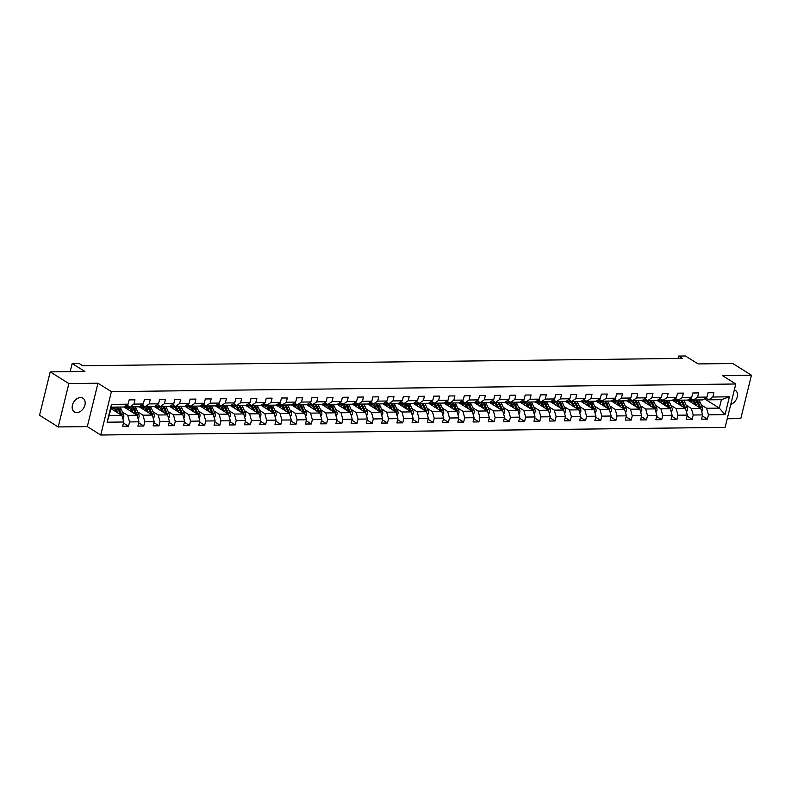 <?xml version="1.0" encoding="UTF-8"?>
<svg xmlns="http://www.w3.org/2000/svg" width="791" height="791" viewBox="0 0 791 791"><rect width="100%" height="100%" fill="white"/><g stroke="black" fill="none" stroke-linecap="round" stroke-linejoin="round"><path stroke-width="1.19" d="M80.514 397.576A8.078 5.784 122.1 0 0 72.96 403.548A8.078 5.784 122.1 0 0 74.384 411.923A8.078 5.784 122.1 0 0 76.826 412.586A8.078 5.784 122.1 0 0 84.38 406.614A8.078 5.784 122.1 0 0 82.966 398.239A8.078 5.784 122.1 0 0 80.514 397.576M727.245 418.755L740.791 418.587L751.45 375.211L732.792 363.504L698.127 363.929L685.431 355.98L678.599 356.059L678.016 358.452M100.744 435.02L725.129 427.367L735.788 383.991L111.402 391.644L100.744 435.02L87.307 426.596L97.965 383.22L68.866 383.576L58.208 426.952L87.307 426.596M58.208 426.952L39.55 415.255L50.209 371.879L84.874 371.454L72.179 363.494L70.181 371.632M68.866 383.576L50.209 371.879M704.445 398.793L719.306 408.116L721.382 399.673L708.687 399.831L712.82 397.013L713.878 392.731L708.014 392.801L706.966 397.082L697.593 397.201L698.641 392.919L692.778 392.989L691.73 397.27L682.356 397.379L683.404 393.107L677.551 393.176L676.493 397.458L667.12 397.566L668.177 393.295L662.314 393.364L661.266 397.646L651.893 397.754L652.941 393.473L647.078 393.552L646.029 397.824L636.656 397.942L637.704 393.661L631.851 393.74L630.793 398.011L621.419 398.13L622.468 393.849L616.614 393.918L615.566 398.199L606.183 398.318L607.241 394.037L601.378 394.106L600.329 398.387L590.956 398.506L592.004 394.225L586.141 394.294L585.093 398.575L575.719 398.694L576.768 394.412L570.914 394.482L569.856 398.763L560.483 398.882L561.541 394.6L555.678 394.669L554.629 398.951L545.256 399.06L546.304 394.788L540.441 394.857L539.393 399.139L530.019 399.247L531.068 394.976L525.214 395.045L524.156 399.326L514.783 399.435L515.841 395.164L509.977 395.233L508.929 399.514L499.556 399.623L500.604 395.342L494.741 395.421L493.693 399.692L484.319 399.811L485.367 395.53L479.514 395.609L478.456 399.88L469.083 399.999L470.131 395.718L464.277 395.787L463.229 400.068L453.846 400.187L454.904 395.905L449.041 395.975L447.993 400.256L438.619 400.375L439.667 396.093L433.804 396.162L432.756 400.444L423.383 400.562L424.431 396.281L418.577 396.35L417.519 400.632L408.146 400.75L409.204 396.469L403.341 396.538L402.293 400.819L392.919 400.928L393.967 396.657L388.104 396.726L387.056 401.007L377.683 401.116L378.731 396.845L372.877 396.914L371.819 401.195L362.446 401.304L363.504 397.023L357.641 397.102L356.593 401.383L347.219 401.492L348.267 397.211L342.404 397.29L341.356 401.561L331.983 401.68L333.031 397.398L327.177 397.478L326.119 401.749L316.746 401.868L317.794 397.586L311.941 397.655L310.893 401.937L301.509 402.055L302.567 397.774L296.704 397.843L295.656 402.125L286.283 402.243L287.331 397.962L281.467 398.031L280.419 402.312L271.046 402.431L272.094 398.15L266.241 398.219L265.183 402.5L255.809 402.619L256.867 398.338L251.004 398.407L249.956 402.688L240.583 402.797L241.631 398.526L235.767 398.595L234.719 402.876L225.346 402.985L226.394 398.713L220.541 398.783L219.483 403.064L210.109 403.173L211.167 398.891L205.304 398.971L204.256 403.252L194.883 403.361L195.931 399.079L190.067 399.158L189.019 403.43L179.646 403.548L180.694 399.267L174.841 399.346L173.783 403.618L164.409 403.736L165.457 399.455L159.604 399.524L158.556 403.805L149.173 403.924L150.231 399.643L144.367 399.712L143.319 403.993L133.946 404.112L134.994 399.831L129.131 399.9L128.083 404.181L111.482 404.389L107.111 422.206L109.178 415.591L121.873 415.443L110.908 408.561M712.82 397.013L729.421 396.805L725.05 414.622L708.449 414.83L707.391 419.111L702.329 415.937M107.111 422.206L123.712 421.999L122.654 426.28L128.518 426.211L129.566 421.929L138.939 421.811L137.891 426.092L143.744 426.023L144.802 421.741L154.176 421.633L153.128 425.904L158.981 425.835L160.029 421.554L169.412 421.445L168.354 425.716L174.218 425.647L175.266 421.366L184.639 421.257L183.591 425.528L189.454 425.459L190.502 421.178L199.876 421.069L198.828 425.35L204.681 425.271L205.739 421L215.112 420.881L214.054 425.163L219.918 425.083L220.966 420.812L230.339 420.693L229.291 424.975L235.154 424.905L236.202 420.624L245.576 420.505L244.528 424.787L250.381 424.718L251.439 420.436L260.812 420.318L259.755 424.599L265.618 424.53L266.666 420.248L276.039 420.13L274.991 424.411L280.854 424.342L281.903 420.061L291.276 419.942L290.228 424.223L296.081 424.154L297.139 419.873L306.512 419.764L305.464 424.035L311.318 423.966L312.366 419.685L321.749 419.576L320.691 423.847L326.554 423.778L327.603 419.497L336.976 419.388L335.928 423.669L341.791 423.59L342.839 419.309L352.213 419.2L351.164 423.482L357.018 423.403L358.076 419.131L367.449 419.012L366.391 423.294L372.254 423.215L373.303 418.943L382.676 418.825L381.628 423.106L387.491 423.037L388.539 418.755L397.913 418.637L396.864 422.918L402.718 422.849L403.776 418.568L413.149 418.449L412.091 422.73L417.955 422.661L419.003 418.38L428.376 418.261L427.328 422.542L433.191 422.473L434.239 418.192L443.613 418.073L442.565 422.354L448.418 422.285L449.476 418.004L458.849 417.895L457.801 422.167L463.655 422.097L464.703 417.816L474.086 417.707L473.028 421.979L478.891 421.91L479.939 417.628L489.313 417.519L488.265 421.801L494.128 421.722L495.176 417.44L504.549 417.332L503.501 421.613L509.355 421.534L510.413 417.262L519.786 417.144L518.728 421.425L524.591 421.346L525.639 417.075L535.013 416.956L533.965 421.237L539.828 421.168L540.876 416.887L550.249 416.768L549.201 421.049L555.055 420.98L556.113 416.699L565.486 416.58L564.428 420.861L570.291 420.792L571.339 416.511L580.713 416.392L579.665 420.674L585.528 420.604L586.576 416.323L595.949 416.204L594.901 420.486L600.755 420.416L601.813 416.135L611.186 416.026L610.138 420.298L615.991 420.229L617.039 415.947L626.423 415.839L625.365 420.11L631.228 420.041L632.276 415.759L641.649 415.651L640.601 419.932L646.465 419.853L647.513 415.582L656.886 415.463L655.838 419.744L661.691 419.665L662.749 415.394L672.123 415.275L671.065 419.556L676.928 419.477L677.976 415.206L687.349 415.087L686.301 419.368L692.165 419.299L693.213 415.018L702.586 414.899L701.538 419.181L707.391 419.111M72.179 363.494L79.021 363.415L82.748 365.758L682.326 358.402L678.599 356.059M706.966 397.082L702.823 399.9L693.45 400.009L690.454 398.14M675.227 398.318L678.213 400.197L687.597 400.088L700.757 408.344L691.374 408.453L686.113 405.15M693.45 400.009L697.593 397.201M702.586 414.899L700.757 408.344M693.213 415.018L691.374 408.453M659.991 398.506L662.987 400.384L672.36 400.276L685.52 408.522L676.147 408.64L670.877 405.338M687.597 400.088L691.73 397.27M678.213 400.197L682.356 397.379M687.349 415.087L685.52 408.522M677.976 415.206L676.147 408.64M644.754 398.694L647.75 400.572L657.123 400.464L670.284 408.71L660.91 408.828L655.64 405.526M672.36 400.276L676.493 397.458M662.987 400.384L667.12 397.566M672.123 415.275L670.284 408.71M662.749 415.394L660.91 408.828M629.517 398.882L632.513 400.76L641.897 400.642L655.057 408.898L645.674 409.016L640.413 405.714M657.123 400.464L661.266 397.646M647.75 400.572L651.893 397.754M656.886 415.463L655.057 408.898M647.513 415.582L645.674 409.016M614.291 399.069L617.287 400.948L626.66 400.829L639.82 409.085L630.447 409.204L625.177 405.902M641.897 400.642L646.029 397.824M632.513 400.76L636.656 397.942M641.649 415.651L639.82 409.085M632.276 415.759L630.447 409.204M599.054 399.257L602.05 401.136L611.423 401.017L624.583 409.273L615.21 409.392L609.94 406.09M626.66 400.829L630.793 398.011M617.287 400.948L621.419 398.13M626.423 415.839L624.583 409.273M617.039 415.947L615.21 409.392M583.817 399.445L586.813 401.324L596.187 401.205L609.347 409.461L599.973 409.58L594.713 406.277M611.423 401.017L615.566 398.199M602.05 401.136L606.183 398.318M611.186 416.026L609.347 409.461M601.813 416.135L599.973 409.58M568.591 399.633L571.586 401.512L580.96 401.393L594.12 409.649L584.747 409.758L579.477 406.455M596.187 401.205L600.329 398.387M586.813 401.324L590.956 398.506M595.949 416.204L594.12 409.649M586.576 416.323L584.747 409.758M553.354 399.821L556.35 401.699L565.723 401.581L578.883 409.837L569.51 409.946L564.24 406.643M580.96 401.393L585.093 398.575M571.586 401.512L575.719 398.694M580.713 416.392L578.883 409.837M571.339 416.511L569.51 409.946M538.117 400.009L541.113 401.877L550.487 401.769L563.647 410.025L554.273 410.134L549.003 406.831M565.723 401.581L569.856 398.763M556.35 401.699L560.483 398.882M565.486 416.58L563.647 410.025M556.113 416.699L554.273 410.134M522.891 400.187L525.877 402.065L535.26 401.957L548.42 410.213L539.047 410.321L533.777 407.019M550.487 401.769L554.629 398.951M541.113 401.877L545.256 399.06M550.249 416.768L548.42 410.213M540.876 416.887L539.047 410.321M507.654 400.375L510.65 402.253L520.023 402.144L533.183 410.391L523.81 410.509L518.54 407.207M535.26 401.957L539.393 399.139M525.877 402.065L530.019 399.247M535.013 416.956L533.183 410.391M525.639 417.075L523.81 410.509M492.417 400.562L495.413 402.441L504.787 402.332L517.947 410.578L508.573 410.697L503.303 407.395M520.023 402.144L524.156 399.326M510.65 402.253L514.783 399.435M519.786 417.144L517.947 410.578M510.413 417.262L508.573 410.697M489.55 402.51L502.72 410.766L493.337 410.885L488.077 407.583M504.787 402.332L508.929 399.514M495.413 402.441L499.556 399.623M504.549 417.332L502.72 410.766M495.176 417.44L493.337 410.885M493.693 399.692L489.56 402.51L480.177 402.629L477.181 400.75M461.954 400.938L464.95 402.817L474.323 402.698L487.483 410.954L478.11 411.073L472.84 407.77M480.177 402.629L484.319 399.811M489.313 417.519L487.483 410.954M479.939 417.628L478.11 411.073M446.717 401.126L449.713 403.005L459.087 402.886L472.247 411.142L462.873 411.261L457.603 407.958M474.323 402.698L478.456 399.88M464.95 402.817L469.083 399.999M474.086 417.707L472.247 411.142M464.703 417.816L462.873 411.261M431.481 401.314L434.477 403.192L443.85 403.074L457.01 411.33L447.637 411.449L442.377 408.146M459.087 402.886L463.229 400.068M449.713 403.005L453.846 400.187M458.849 417.895L457.01 411.33M449.476 418.004L447.637 411.449M416.254 401.502L419.25 403.38L428.623 403.262L441.783 411.518L432.41 411.627L427.14 408.324M443.85 403.074L447.993 400.256M434.477 403.192L438.619 400.375M443.613 418.073L441.783 411.518M434.239 418.192L432.41 411.627M401.017 401.69L404.013 403.568L413.386 403.45L426.547 411.706L417.173 411.814L411.903 408.512M428.623 403.262L432.756 400.444M419.25 403.38L423.383 400.562M428.376 418.261L426.547 411.706M419.003 418.38L417.173 411.814M385.781 401.868L388.776 403.746L398.15 403.637L411.31 411.893L401.937 412.002L396.667 408.7M413.386 403.45L417.519 400.632M404.013 403.568L408.146 400.75M413.149 418.449L411.31 411.893M403.776 418.568L401.937 412.002M382.913 403.825L396.083 412.081L386.71 412.19L381.44 408.888M398.15 403.637L402.293 400.819M388.776 403.746L392.919 400.928M397.913 418.637L396.083 412.081M388.539 418.755L386.71 412.19M387.056 401.007L382.923 403.825L373.55 403.934L370.554 402.055M355.317 402.243L358.313 404.122L367.686 404.013L380.847 412.259L371.473 412.378L366.203 409.076M373.55 403.934L377.683 401.116M382.676 418.825L380.847 412.259M373.303 418.943L371.473 412.378M340.081 402.431L343.076 404.31L352.45 404.201L365.61 412.447L356.237 412.566L350.967 409.263M367.686 404.013L371.819 401.195M358.313 404.122L362.446 401.304M367.449 419.012L365.61 412.447M358.076 419.131L356.237 412.566M324.844 402.619L327.84 404.498L337.223 404.379L350.383 412.635L341 412.754L335.74 409.451M352.45 404.201L356.593 401.383M343.076 404.31L347.219 401.492M352.213 419.2L350.383 412.635M342.839 419.309L341 412.754M309.617 402.807L312.613 404.685L321.986 404.567L335.147 412.823L325.773 412.942L320.503 409.639M337.223 404.379L341.356 401.561M327.84 404.498L331.983 401.68M336.976 419.388L335.147 412.823M327.603 419.497L325.773 412.942M294.381 402.995L297.376 404.873L306.75 404.755L319.91 413.011L310.537 413.129L305.267 409.827M321.986 404.567L326.119 401.749M312.613 404.685L316.746 401.868M321.749 419.576L319.91 413.011M312.366 419.685L310.537 413.129M279.144 403.183L282.14 405.061L291.513 404.943L304.673 413.199L295.3 413.317L290.04 410.015M306.75 404.755L310.893 401.937M297.376 404.873L301.509 402.055M306.512 419.764L304.673 413.199M297.139 419.873L295.3 413.317M276.277 405.13L289.447 413.386L280.073 413.495L274.803 410.193M291.513 404.943L295.656 402.125M282.14 405.061L286.283 402.243M291.276 419.942L289.447 413.386M281.903 420.061L280.073 413.495M280.419 402.312L276.286 405.13L266.913 405.249L263.917 403.37M248.681 403.558L251.676 405.437L261.05 405.318L274.21 413.574L264.837 413.683L259.567 410.381M266.913 405.249L271.046 402.431M276.039 420.13L274.21 413.574M266.666 420.248L264.837 413.683M233.444 403.736L236.44 405.615L245.813 405.506L258.973 413.762L249.6 413.871L244.33 410.569M261.05 405.318L265.183 402.5M251.676 405.437L255.809 402.619M260.812 420.318L258.973 413.762M251.439 420.436L249.6 413.871M218.217 403.924L221.213 405.803L230.586 405.694L243.747 413.95L234.373 414.059L229.103 410.756M245.813 405.506L249.956 402.688M236.44 405.615L240.583 402.797M245.576 420.505L243.747 413.95M236.202 420.624L234.373 414.059M202.98 404.112L205.976 405.991L215.35 405.882L228.51 414.128L219.137 414.247L213.867 410.944M230.586 405.694L234.719 402.876M221.213 405.803L225.346 402.985M230.339 420.693L228.51 414.128M220.966 420.812L219.137 414.247M187.744 404.3L190.74 406.179L200.113 406.06L213.273 414.316L203.9 414.435L198.63 411.132M215.35 405.882L219.483 403.064M205.976 405.991L210.109 403.173M215.112 420.881L213.273 414.316M205.739 421L203.9 414.435M172.507 404.488L175.503 406.366L184.886 406.248L198.047 414.504L188.663 414.622L183.403 411.32M200.113 406.06L204.256 403.252M190.74 406.179L194.883 403.361M199.876 421.069L198.047 414.504M190.502 421.178L188.663 414.622M169.64 406.436L182.81 414.692L173.437 414.81L168.167 411.508M184.886 406.248L189.019 403.43M175.503 406.366L179.646 403.548M184.639 421.257L182.81 414.692M175.266 421.366L173.437 414.81M173.783 403.618L169.65 406.436L160.276 406.554L157.28 404.676M142.044 404.863L145.04 406.742L154.413 406.623L167.573 414.88L158.2 414.998L152.93 411.696M160.276 406.554L164.409 403.736M169.412 421.445L167.573 414.88M160.029 421.554L158.2 414.998M126.807 405.051L129.803 406.93L139.176 406.811L152.337 415.067L142.963 415.186L137.703 411.884M154.413 406.623L158.556 403.805M145.04 406.742L149.173 403.924M154.176 421.633L152.337 415.067M144.802 421.741L142.963 415.186M111.482 404.389L111.254 407.157L123.95 406.999L137.11 415.255L127.737 415.364L122.467 412.062M139.176 406.811L143.319 403.993M129.803 406.93L133.946 404.112M138.939 421.811L137.11 415.255M129.566 421.929L127.737 415.364M123.95 406.999L128.083 404.181M123.712 421.999L121.873 415.443M97.965 383.22L111.402 391.644M751.45 375.211L722.351 375.567L735.788 383.991M111.254 407.157L109.178 415.591M708.687 399.831L705.691 397.952M701.34 404.962L706.61 408.265L719.306 408.116L725.05 414.622M721.382 399.673L729.421 396.805M708.449 414.83L706.61 408.265M128.518 426.211L123.455 423.037M143.744 426.023L138.692 422.849M158.981 425.835L153.919 422.661M174.218 425.647L169.155 422.473M189.454 425.459L184.392 422.285M204.681 425.271L199.619 422.097M219.918 425.083L214.855 421.91M235.154 424.905L230.092 421.732M250.381 424.718L245.319 421.544M265.618 424.53L260.555 421.356M280.854 424.342L275.792 421.168M296.081 424.154L291.029 420.98M311.318 423.966L306.255 420.792M326.554 423.778L321.492 420.604M341.791 423.59L336.729 420.416M357.018 423.403L351.955 420.229M372.254 423.215L367.192 420.041M387.491 423.037L382.429 419.863M402.718 422.849L397.655 419.675M417.955 422.661L412.892 419.487M433.191 422.473L428.129 419.299M448.418 422.285L443.365 419.111M463.655 422.097L458.592 418.923M478.891 421.91L473.829 418.736M494.128 421.722L489.065 418.548M509.355 421.534L504.292 418.36M524.591 421.346L519.529 418.172M539.828 421.168L534.765 417.994M555.055 420.98L549.992 417.806M570.291 420.792L565.229 417.618M585.528 420.604L580.465 417.43M600.755 420.416L595.702 417.243M615.991 420.229L610.929 417.055M631.228 420.041L626.165 416.867M646.465 419.853L641.402 416.679M661.691 419.665L656.629 416.491M676.928 419.477L671.866 416.313M692.165 419.299L687.102 416.125M730.795 404.32A8.078 5.784 122.1 0 0 737.054 397.665A8.078 5.784 122.1 0 0 735.274 390.24A8.078 5.784 122.1 0 0 734.355 389.805M122.803 418.765L123.722 417.361A3.342 2.116 -90.7 0 0 123.455 414.266L121.181 409.204A9.66 6.12 -90.7 0 0 119.846 407.049M113.677 407.741A8.019 5.082 -90.7 0 0 112.342 409.461M117.978 412.991L116.297 409.263A9.66 6.12 -90.7 0 0 114.962 407.108M116.208 411.884L115.446 410.213A8.019 5.082 -90.7 0 0 112.747 407.138M121.982 415.819A3.342 2.116 -90.7 0 0 121.596 414.286L119.322 409.234A9.66 6.12 -90.7 0 0 117.988 407.068M111.027 408.64A8.019 5.082 89.3 0 1 112.737 407.138M116.821 407.088A9.66 6.12 89.3 0 1 118.146 409.244L120.43 414.296A3.342 2.116 89.3 0 1 120.548 414.613M91.766 365.64L94.208 365.61M107.003 365.462L109.445 365.422M138.039 418.577L138.959 417.173A3.342 2.116 -90.7 0 0 138.692 414.079L136.408 409.016A9.66 6.12 -90.7 0 0 135.083 406.861M128.913 407.553A8.019 5.082 -90.7 0 0 127.578 409.273M133.204 412.813L131.533 409.085A9.66 6.12 -90.7 0 0 130.199 406.92M131.444 411.696L130.683 410.025A8.019 5.082 -90.7 0 0 126.451 406.604A8.019 5.082 -90.7 0 0 124.424 407.296M137.209 415.631A3.342 2.116 -90.7 0 0 136.833 414.098L134.559 409.046A9.66 6.12 -90.7 0 0 133.224 406.881M126.263 408.453A8.019 5.082 89.3 0 1 127.974 406.95M132.048 406.9A9.66 6.12 89.3 0 1 133.382 409.056L135.666 414.108A3.342 2.116 89.3 0 1 135.785 414.425M127.381 406.722A8.019 5.082 -90.7 0 0 125.492 407.978M153.266 418.39L154.196 416.986A3.342 2.116 -90.7 0 0 153.919 413.891L151.645 408.838A9.66 6.12 -90.7 0 0 150.31 406.673M144.14 407.365A8.019 5.082 -90.7 0 0 142.805 409.085M148.441 412.625L146.76 408.898A9.66 6.12 -90.7 0 0 145.435 406.732M146.671 411.508L145.92 409.837A8.019 5.082 -90.7 0 0 141.688 406.416A8.019 5.082 -90.7 0 0 139.661 407.118M152.445 415.443A3.342 2.116 -90.7 0 0 152.07 413.911L149.786 408.858A9.66 6.12 -90.7 0 0 148.461 406.703M141.49 408.265A8.019 5.082 89.3 0 1 143.211 406.762M147.284 406.712A9.66 6.12 89.3 0 1 148.619 408.868L150.893 413.93A3.342 2.116 89.3 0 1 151.022 414.237M142.617 406.534A8.019 5.082 -90.7 0 0 140.729 407.79M122.239 365.274L124.681 365.244M137.466 365.086L139.908 365.056M152.703 364.898L155.145 364.869M168.503 418.202L169.422 416.798A3.342 2.116 -90.7 0 0 169.155 413.703L166.881 408.65A9.66 6.12 -90.7 0 0 165.546 406.485M159.377 407.187A8.019 5.082 -90.7 0 0 158.042 408.907M163.678 412.437L161.997 408.71A9.66 6.12 -90.7 0 0 160.662 406.544M161.908 411.33L161.146 409.649A8.019 5.082 -90.7 0 0 156.925 406.228A8.019 5.082 -90.7 0 0 154.888 406.93M167.682 415.255A3.342 2.116 -90.7 0 0 167.296 413.723L165.022 408.67A9.66 6.12 -90.7 0 0 163.688 406.515M156.727 408.077A8.019 5.082 89.3 0 1 158.437 406.574M162.521 406.525A9.66 6.12 89.3 0 1 163.856 408.68L166.13 413.742A3.342 2.116 89.3 0 1 166.258 414.049M157.854 406.347A8.019 5.082 -90.7 0 0 155.965 407.602M183.739 418.014L184.659 416.61A3.342 2.116 -90.7 0 0 184.392 413.515L182.108 408.463A9.66 6.12 -90.7 0 0 180.783 406.297M174.613 406.999A8.019 5.082 -90.7 0 0 173.278 408.72M178.914 412.249L177.233 408.522A9.66 6.12 -90.7 0 0 175.899 406.366M177.144 411.142L176.383 409.461A8.019 5.082 -90.7 0 0 172.161 406.04A8.019 5.082 -90.7 0 0 170.124 406.742M182.919 415.077A3.342 2.116 -90.7 0 0 182.533 413.535L180.259 408.482A9.66 6.12 -90.7 0 0 178.924 406.327M171.963 407.889A8.019 5.082 89.3 0 1 173.674 406.386M177.757 406.337A9.66 6.12 89.3 0 1 179.082 408.502L181.366 413.555A3.342 2.116 89.3 0 1 181.485 413.861M173.091 406.159A8.019 5.082 -90.7 0 0 171.202 407.414M198.966 417.826L199.896 416.422A3.342 2.116 -90.7 0 0 199.619 413.327L197.345 408.275A9.66 6.12 -90.7 0 0 196.01 406.119M189.84 406.811A8.019 5.082 -90.7 0 0 188.515 408.532M194.141 412.062L192.46 408.334A9.66 6.12 -90.7 0 0 191.135 406.179M192.371 410.954L191.62 409.273A8.019 5.082 -90.7 0 0 187.388 405.852A8.019 5.082 -90.7 0 0 185.361 406.554M198.145 414.889A3.342 2.116 -90.7 0 0 197.77 413.347L195.486 408.294A9.66 6.12 -90.7 0 0 194.161 406.139M187.2 407.701A8.019 5.082 89.3 0 1 188.911 406.198M192.984 406.149A9.66 6.12 89.3 0 1 194.319 408.314L196.593 413.367A3.342 2.116 89.3 0 1 196.722 413.673M188.317 405.981A8.019 5.082 -90.7 0 0 186.429 407.227M214.203 417.638L215.122 416.244A3.342 2.116 -90.7 0 0 214.855 413.139L212.581 408.087A9.66 6.12 -90.7 0 0 211.246 405.931M205.077 406.623A8.019 5.082 -90.7 0 0 203.742 408.344M209.378 411.874L207.697 408.146A9.66 6.12 -90.7 0 0 206.362 405.991M207.608 410.766L206.856 409.085A8.019 5.082 -90.7 0 0 202.625 405.664A8.019 5.082 -90.7 0 0 200.588 406.366M213.382 414.702A3.342 2.116 -90.7 0 0 213.006 413.159L210.722 408.107A9.66 6.12 -90.7 0 0 209.388 405.951M202.427 407.513A8.019 5.082 89.3 0 1 204.147 406.01M208.221 405.961A9.66 6.12 89.3 0 1 209.556 408.126L211.83 413.179A3.342 2.116 89.3 0 1 211.958 413.495M203.554 405.793A8.019 5.082 -90.7 0 0 201.665 407.039M229.439 417.45L230.359 416.056A3.342 2.116 -90.7 0 0 230.092 412.951L227.818 407.899A9.66 6.12 -90.7 0 0 226.483 405.743M220.313 406.436A8.019 5.082 -90.7 0 0 218.978 408.156M224.614 411.686L222.933 407.958A9.66 6.12 -90.7 0 0 221.599 405.803M222.844 410.578L222.083 408.898A8.019 5.082 -90.7 0 0 217.861 405.476A8.019 5.082 -90.7 0 0 215.824 406.179M228.619 414.514A3.342 2.116 -90.7 0 0 228.233 412.981L225.959 407.919A9.66 6.12 -90.7 0 0 224.624 405.763M217.663 407.335A8.019 5.082 89.3 0 1 219.374 405.823M223.458 405.783A9.66 6.12 89.3 0 1 224.782 407.938L227.066 412.991A3.342 2.116 89.3 0 1 227.185 413.307M218.791 405.605A8.019 5.082 -90.7 0 0 216.902 406.851M244.676 417.262L245.596 415.868A3.342 2.116 -90.7 0 0 245.329 412.764L243.045 407.711A9.66 6.12 -90.7 0 0 241.72 405.556M235.55 406.248A8.019 5.082 -90.7 0 0 234.215 407.968M239.841 411.498L238.16 407.77A9.66 6.12 -90.7 0 0 236.835 405.615M238.071 410.391L237.32 408.71A8.019 5.082 -90.7 0 0 233.088 405.289A8.019 5.082 -90.7 0 0 231.061 405.991M243.846 414.326A3.342 2.116 -90.7 0 0 243.47 412.793L241.196 407.731A9.66 6.12 -90.7 0 0 239.861 405.575M232.9 407.147A8.019 5.082 89.3 0 1 234.611 405.635M238.684 405.595A9.66 6.12 89.3 0 1 240.019 407.751L242.293 412.803A3.342 2.116 89.3 0 1 242.422 413.12M234.017 405.417A8.019 5.082 -90.7 0 0 232.129 406.663M259.903 417.084L260.822 415.68A3.342 2.116 -90.7 0 0 260.555 412.576L258.281 407.523A9.66 6.12 -90.7 0 0 256.946 405.368M250.777 406.06A8.019 5.082 -90.7 0 0 249.442 407.78M255.078 411.31L253.397 407.583A9.66 6.12 -90.7 0 0 252.062 405.427M253.308 410.203L252.556 408.522A8.019 5.082 -90.7 0 0 248.325 405.101A8.019 5.082 -90.7 0 0 246.298 405.803M259.082 414.138A3.342 2.116 -90.7 0 0 258.706 412.605L256.422 407.553A9.66 6.12 -90.7 0 0 255.097 405.387M248.127 406.96A8.019 5.082 89.3 0 1 249.847 405.447M253.921 405.407A9.66 6.12 89.3 0 1 255.256 407.563L257.53 412.615A3.342 2.116 89.3 0 1 257.658 412.932M249.254 405.229A8.019 5.082 -90.7 0 0 247.365 406.475M275.139 416.897L276.059 415.493A3.342 2.116 -90.7 0 0 275.792 412.398L273.518 407.335A9.66 6.12 -90.7 0 0 272.183 405.18M266.013 405.872A8.019 5.082 -90.7 0 0 264.678 407.592M270.314 411.122L268.633 407.395A9.66 6.12 -90.7 0 0 267.299 405.239M268.545 410.015L267.783 408.344A8.019 5.082 -90.7 0 0 263.561 404.923A8.019 5.082 -90.7 0 0 261.524 405.615M274.319 413.95A3.342 2.116 -90.7 0 0 273.933 412.418L271.659 407.365A9.66 6.12 -90.7 0 0 270.324 405.2M263.363 406.772A8.019 5.082 89.3 0 1 265.074 405.269M269.158 405.219A9.66 6.12 89.3 0 1 270.482 407.375L272.766 412.427A3.342 2.116 89.3 0 1 272.885 412.744M264.491 405.041A8.019 5.082 -90.7 0 0 262.602 406.287M290.376 416.709L291.296 415.305A3.342 2.116 -90.7 0 0 291.029 412.21L288.745 407.147A9.66 6.12 -90.7 0 0 287.42 404.992M281.25 405.684A8.019 5.082 -90.7 0 0 279.915 407.405M285.541 410.944L283.86 407.217A9.66 6.12 -90.7 0 0 282.535 405.051M283.781 409.827L283.02 408.156A8.019 5.082 -90.7 0 0 278.788 404.735A8.019 5.082 -90.7 0 0 276.761 405.437M289.546 413.762A3.342 2.116 -90.7 0 0 289.17 412.23L286.896 407.177A9.66 6.12 -90.7 0 0 285.561 405.012M278.6 406.584A8.019 5.082 89.3 0 1 280.311 405.081M284.384 405.032A9.66 6.12 89.3 0 1 285.719 407.187L288.003 412.24A3.342 2.116 89.3 0 1 288.122 412.556M279.717 404.854A8.019 5.082 -90.7 0 0 277.829 406.109M305.603 416.521L306.532 415.117A3.342 2.116 -90.7 0 0 306.255 412.022L303.981 406.97A9.66 6.12 -90.7 0 0 302.646 404.804M296.477 405.506A8.019 5.082 -90.7 0 0 295.142 407.217M300.778 410.756L299.097 407.029A9.66 6.12 -90.7 0 0 297.772 404.863M299.008 409.649L298.256 407.968A8.019 5.082 -90.7 0 0 294.025 404.547A8.019 5.082 -90.7 0 0 291.998 405.249M304.782 413.574A3.342 2.116 -90.7 0 0 304.406 412.042L302.122 406.989A9.66 6.12 -90.7 0 0 300.798 404.834M293.827 406.396A8.019 5.082 89.3 0 1 295.547 404.893M299.621 404.844A9.66 6.12 89.3 0 1 300.956 406.999L303.23 412.062A3.342 2.116 89.3 0 1 303.358 412.368M294.954 404.666A8.019 5.082 -90.7 0 0 293.065 405.921M320.839 416.333L321.759 414.929A3.342 2.116 -90.7 0 0 321.492 411.834L319.218 406.782A9.66 6.12 -90.7 0 0 317.883 404.616M311.713 405.318A8.019 5.082 -90.7 0 0 310.379 407.039M316.014 410.569L314.334 406.841A9.66 6.12 -90.7 0 0 312.999 404.676M314.245 409.461L313.483 407.78A8.019 5.082 -90.7 0 0 309.261 404.359A8.019 5.082 -90.7 0 0 307.224 405.061M320.019 413.386A3.342 2.116 -90.7 0 0 319.633 411.854L317.359 406.801A9.66 6.12 -90.7 0 0 316.024 404.646M309.063 406.208A8.019 5.082 89.3 0 1 310.774 404.705M314.858 404.656A9.66 6.12 89.3 0 1 316.192 406.811L318.466 411.874A3.342 2.116 89.3 0 1 318.595 412.18M310.191 404.478A8.019 5.082 -90.7 0 0 308.302 405.734M336.076 416.145L336.996 414.741A3.342 2.116 -90.7 0 0 336.729 411.646L334.445 406.594A9.66 6.12 -90.7 0 0 333.12 404.428M326.95 405.13A8.019 5.082 -90.7 0 0 325.615 406.851M331.251 410.381L329.57 406.653A9.66 6.12 -90.7 0 0 328.235 404.498M329.481 409.273L328.72 407.592A8.019 5.082 -90.7 0 0 324.498 404.171A8.019 5.082 -90.7 0 0 322.461 404.873M335.255 413.209A3.342 2.116 -90.7 0 0 334.87 411.666L332.596 406.614A9.66 6.12 -90.7 0 0 331.261 404.458M324.3 406.02A8.019 5.082 89.3 0 1 326.011 404.517M330.094 404.468A9.66 6.12 89.3 0 1 331.419 406.633L333.703 411.686A3.342 2.116 89.3 0 1 333.822 411.992M325.427 404.29A8.019 5.082 -90.7 0 0 323.539 405.546M351.303 415.957L352.232 414.563A3.342 2.116 -90.7 0 0 351.955 411.458L349.681 406.406A9.66 6.12 -90.7 0 0 348.347 404.25M342.177 404.943A8.019 5.082 -90.7 0 0 340.852 406.663M346.478 410.193L344.797 406.465A9.66 6.12 -90.7 0 0 343.472 404.31M344.708 409.085L343.956 407.405A8.019 5.082 -90.7 0 0 339.725 403.983A8.019 5.082 -90.7 0 0 337.698 404.685M350.482 413.021A3.342 2.116 -90.7 0 0 350.106 411.478L347.822 406.426A9.66 6.12 -90.7 0 0 346.498 404.27M339.537 405.832A8.019 5.082 89.3 0 1 341.247 404.33M345.321 404.28A9.66 6.12 89.3 0 1 346.656 406.445L348.93 411.498A3.342 2.116 89.3 0 1 349.058 411.804M340.654 404.112A8.019 5.082 -90.7 0 0 338.766 405.358M366.54 415.769L367.459 414.375A3.342 2.116 -90.7 0 0 367.192 411.271L364.918 406.218A9.66 6.12 -90.7 0 0 363.583 404.063M357.413 404.755A8.019 5.082 -90.7 0 0 356.079 406.475M361.714 410.005L360.034 406.277A9.66 6.12 -90.7 0 0 358.699 404.122M359.945 408.898L359.193 407.217A8.019 5.082 -90.7 0 0 354.961 403.796A8.019 5.082 -90.7 0 0 352.924 404.498M365.719 412.833A3.342 2.116 -90.7 0 0 365.343 411.3L363.059 406.238A9.66 6.12 -90.7 0 0 361.724 404.082M354.764 405.654A8.019 5.082 89.3 0 1 356.484 404.142M360.558 404.092A9.66 6.12 89.3 0 1 361.892 406.258L364.167 411.31A3.342 2.116 89.3 0 1 364.295 411.627M355.891 403.924A8.019 5.082 -90.7 0 0 354.002 405.17M381.776 415.582L382.696 414.187A3.342 2.116 -90.7 0 0 382.429 411.083L380.155 406.03A9.66 6.12 -90.7 0 0 378.82 403.875M372.65 404.567A8.019 5.082 -90.7 0 0 371.315 406.287M376.951 409.817L375.27 406.09A9.66 6.12 -90.7 0 0 373.935 403.934M375.181 408.71L374.42 407.029A8.019 5.082 -90.7 0 0 370.198 403.608A8.019 5.082 -90.7 0 0 368.161 404.31M380.955 412.645A3.342 2.116 -90.7 0 0 380.57 411.112L378.296 406.05A9.66 6.12 -90.7 0 0 376.961 403.894M370 405.467A8.019 5.082 89.3 0 1 371.711 403.954M375.794 403.914A9.66 6.12 89.3 0 1 377.119 406.07L379.403 411.122A3.342 2.116 89.3 0 1 379.522 411.439M371.127 403.736A8.019 5.082 -90.7 0 0 369.239 404.982M397.013 415.394L397.932 414A3.342 2.116 -90.7 0 0 397.665 410.895L395.381 405.842A9.66 6.12 -90.7 0 0 394.056 403.687M387.887 404.379A8.019 5.082 -90.7 0 0 386.552 406.099M392.178 409.629L390.497 405.902A9.66 6.12 -90.7 0 0 389.172 403.746M390.408 408.522L389.656 406.841A8.019 5.082 -90.7 0 0 385.425 403.42A8.019 5.082 -90.7 0 0 383.398 404.122M396.182 412.457A3.342 2.116 -90.7 0 0 395.807 410.925L393.532 405.862A9.66 6.12 -90.7 0 0 392.198 403.707M385.237 405.279A8.019 5.082 89.3 0 1 386.947 403.766M391.021 403.726A9.66 6.12 89.3 0 1 392.356 405.882L394.63 410.934A3.342 2.116 89.3 0 1 394.758 411.251M386.354 403.548A8.019 5.082 -90.7 0 0 384.466 404.794M412.24 415.216L413.159 413.812A3.342 2.116 -90.7 0 0 412.892 410.717L410.618 405.654A9.66 6.12 -90.7 0 0 409.283 403.499M403.113 404.191A8.019 5.082 -90.7 0 0 401.779 405.912M407.414 409.441L405.734 405.714A9.66 6.12 -90.7 0 0 404.399 403.558M405.645 408.334L404.893 406.653A8.019 5.082 -90.7 0 0 400.661 403.232A8.019 5.082 -90.7 0 0 398.634 403.934M411.419 412.269A3.342 2.116 -90.7 0 0 411.043 410.737L408.759 405.684A9.66 6.12 -90.7 0 0 407.434 403.519M400.464 405.091A8.019 5.082 89.3 0 1 402.184 403.578M406.258 403.539A9.66 6.12 89.3 0 1 407.592 405.694L409.867 410.747A3.342 2.116 89.3 0 1 409.995 411.063M401.591 403.361A8.019 5.082 -90.7 0 0 399.702 404.606M427.476 415.028L428.396 413.624A3.342 2.116 -90.7 0 0 428.129 410.529L425.855 405.467A9.66 6.12 -90.7 0 0 424.52 403.311M418.35 404.003A8.019 5.082 -90.7 0 0 417.015 405.724M422.651 409.254L420.97 405.526A9.66 6.12 -90.7 0 0 419.635 403.37M420.881 408.146L420.12 406.475A8.019 5.082 -90.7 0 0 415.898 403.054A8.019 5.082 -90.7 0 0 413.861 403.746M426.656 412.081A3.342 2.116 -90.7 0 0 426.27 410.549L423.996 405.496A9.66 6.12 -90.7 0 0 422.661 403.331M415.7 404.903A8.019 5.082 89.3 0 1 417.411 403.4M421.494 403.351A9.66 6.12 89.3 0 1 422.819 405.506L425.103 410.559A3.342 2.116 89.3 0 1 425.222 410.875M416.827 403.173A8.019 5.082 -90.7 0 0 414.939 404.419M442.713 414.84L443.632 413.436A3.342 2.116 -90.7 0 0 443.365 410.341L441.081 405.279A9.66 6.12 -90.7 0 0 439.756 403.123M433.587 403.815A8.019 5.082 -90.7 0 0 432.252 405.536M437.878 409.076L436.197 405.348A9.66 6.12 -90.7 0 0 434.872 403.183M436.108 407.958L435.357 406.287A8.019 5.082 -90.7 0 0 431.125 402.866A8.019 5.082 -90.7 0 0 429.098 403.568M441.882 411.893A3.342 2.116 -90.7 0 0 441.507 410.361L439.232 405.308A9.66 6.12 -90.7 0 0 437.898 403.153M430.937 404.715A8.019 5.082 89.3 0 1 432.647 403.212M436.721 403.163A9.66 6.12 89.3 0 1 438.056 405.318L440.34 410.371A3.342 2.116 89.3 0 1 440.458 410.687M432.054 402.985A8.019 5.082 -90.7 0 0 430.166 404.241M167.939 364.71L170.381 364.681M183.176 364.522L185.608 364.493M198.403 364.335L200.845 364.305M213.639 364.147L216.081 364.117M228.876 363.959L231.318 363.929M244.103 363.771L246.545 363.741M259.339 363.593L261.781 363.563M274.576 363.405L277.018 363.376M289.803 363.217L292.245 363.188M305.039 363.029L307.481 363M320.276 362.842L322.718 362.812M335.513 362.654L337.945 362.624M350.739 362.466L353.181 362.436M365.976 362.278L368.418 362.248M381.213 362.09L383.655 362.06M396.439 361.902L398.882 361.873M411.676 361.724L414.118 361.695M426.913 361.536L429.355 361.507M442.139 361.349L444.582 361.319M457.376 361.161L459.818 361.131M457.94 414.652L458.869 413.248A3.342 2.116 -90.7 0 0 458.592 410.153L456.318 405.101A9.66 6.12 -90.7 0 0 454.983 402.935M448.813 403.637A8.019 5.082 -90.7 0 0 447.479 405.358M453.114 408.888L451.434 405.16A9.66 6.12 -90.7 0 0 450.099 402.995M451.345 407.78L450.593 406.099A8.019 5.082 -90.7 0 0 446.361 402.678A8.019 5.082 -90.7 0 0 444.334 403.38M457.119 411.706A3.342 2.116 -90.7 0 0 456.743 410.173L454.459 405.121A9.66 6.12 -90.7 0 0 453.134 402.965M446.164 404.527A8.019 5.082 89.3 0 1 447.884 403.024M451.958 402.975A9.66 6.12 89.3 0 1 453.292 405.13L455.567 410.193A3.342 2.116 89.3 0 1 455.695 410.499M447.291 402.797A8.019 5.082 -90.7 0 0 445.402 404.053M473.176 414.464L474.096 413.06A3.342 2.116 -90.7 0 0 473.829 409.965L471.555 404.913A9.66 6.12 -90.7 0 0 470.22 402.748M464.05 403.45A8.019 5.082 -90.7 0 0 462.715 405.17M468.351 408.7L466.67 404.972A9.66 6.12 -90.7 0 0 465.335 402.807M466.581 407.592L465.82 405.912A8.019 5.082 -90.7 0 0 461.598 402.49A8.019 5.082 -90.7 0 0 459.561 403.192M472.356 411.528A3.342 2.116 -90.7 0 0 471.97 409.985L469.696 404.933A9.66 6.12 -90.7 0 0 468.361 402.777M461.4 404.339A8.019 5.082 89.3 0 1 463.111 402.837M467.194 402.787A9.66 6.12 89.3 0 1 468.529 404.943L470.803 410.005A3.342 2.116 89.3 0 1 470.932 410.311M462.527 402.609A8.019 5.082 -90.7 0 0 460.639 403.865M488.413 414.276L489.332 412.872A3.342 2.116 -90.7 0 0 489.065 409.778L486.781 404.725A9.66 6.12 -90.7 0 0 485.456 402.57M479.287 403.262A8.019 5.082 -90.7 0 0 477.952 404.982M483.578 408.512L481.907 404.784A9.66 6.12 -90.7 0 0 480.572 402.629M481.818 407.405L481.057 405.724A8.019 5.082 -90.7 0 0 476.835 402.303A8.019 5.082 -90.7 0 0 474.798 403.005M487.592 411.34A3.342 2.116 -90.7 0 0 487.207 409.797L484.932 404.745A9.66 6.12 -90.7 0 0 483.598 402.589M476.637 404.152A8.019 5.082 89.3 0 1 478.347 402.649M482.431 402.599A9.66 6.12 89.3 0 1 483.756 404.765L486.04 409.817A3.342 2.116 89.3 0 1 486.158 410.124M477.764 402.421A8.019 5.082 -90.7 0 0 475.875 403.677M503.64 414.089L504.569 412.694A3.342 2.116 -90.7 0 0 504.292 409.59L502.018 404.537A9.66 6.12 -90.7 0 0 500.683 402.382M494.513 403.074A8.019 5.082 -90.7 0 0 493.179 404.794M498.814 408.324L497.134 404.596A9.66 6.12 -90.7 0 0 495.809 402.441M497.045 407.217L496.293 405.536A8.019 5.082 -90.7 0 0 492.061 402.115A8.019 5.082 -90.7 0 0 490.034 402.817M502.819 411.152A3.342 2.116 -90.7 0 0 502.443 409.609L500.159 404.557A9.66 6.12 -90.7 0 0 498.834 402.401M491.873 403.964A8.019 5.082 89.3 0 1 493.584 402.461M497.658 402.411A9.66 6.12 89.3 0 1 498.992 404.577L501.267 409.629A3.342 2.116 89.3 0 1 501.395 409.946M492.991 402.243A8.019 5.082 -90.7 0 0 491.102 403.489M472.613 360.973L475.055 360.943M487.849 360.785L490.282 360.755M503.076 360.597L505.518 360.567M518.313 360.409L520.755 360.38M533.549 360.221L535.991 360.192M548.776 360.034L551.218 360.004M564.013 359.856L566.455 359.826M579.249 359.668L581.692 359.638M518.876 413.901L519.796 412.507A3.342 2.116 -90.7 0 0 519.529 409.402L517.255 404.349A9.66 6.12 -90.7 0 0 515.92 402.194M509.75 402.886A8.019 5.082 -90.7 0 0 508.415 404.606M514.051 408.136L512.37 404.409A9.66 6.12 -90.7 0 0 511.035 402.253M512.281 407.029L511.52 405.348A8.019 5.082 -90.7 0 0 507.298 401.927A8.019 5.082 -90.7 0 0 505.261 402.629M518.056 410.964A3.342 2.116 -90.7 0 0 517.68 409.431L515.396 404.369A9.66 6.12 -90.7 0 0 514.061 402.214M507.1 403.786A8.019 5.082 89.3 0 1 508.821 402.273M512.894 402.224A9.66 6.12 89.3 0 1 514.229 404.389L516.503 409.441A3.342 2.116 89.3 0 1 516.632 409.758M508.227 402.055A8.019 5.082 -90.7 0 0 506.339 403.301M534.113 413.713L535.032 412.319A3.342 2.116 -90.7 0 0 534.765 409.214L532.481 404.161A9.66 6.12 -90.7 0 0 531.157 402.006M524.987 402.698A8.019 5.082 -90.7 0 0 523.652 404.419M529.288 407.948L527.607 404.221A9.66 6.12 -90.7 0 0 526.272 402.065M527.518 406.841L526.757 405.16A8.019 5.082 -90.7 0 0 522.535 401.739A8.019 5.082 -90.7 0 0 520.498 402.441M533.292 410.776A3.342 2.116 -90.7 0 0 532.907 409.244L530.632 404.181A9.66 6.12 -90.7 0 0 529.298 402.026M522.337 403.598A8.019 5.082 89.3 0 1 524.047 402.085M528.131 402.046A9.66 6.12 89.3 0 1 529.456 404.201L531.74 409.254A3.342 2.116 89.3 0 1 531.859 409.57M523.464 401.868A8.019 5.082 -90.7 0 0 521.576 403.113M549.35 413.525L550.269 412.131A3.342 2.116 -90.7 0 0 550.002 409.026L547.718 403.974A9.66 6.12 -90.7 0 0 546.393 401.818M540.223 402.51A8.019 5.082 -90.7 0 0 538.889 404.231M544.515 407.76L542.834 404.033A9.66 6.12 -90.7 0 0 541.509 401.877M542.745 406.653L541.993 404.972A8.019 5.082 -90.7 0 0 537.761 401.551A8.019 5.082 -90.7 0 0 535.734 402.253M548.519 410.588A3.342 2.116 -90.7 0 0 548.143 409.056L545.869 404.003A9.66 6.12 -90.7 0 0 544.534 401.838M537.573 403.41A8.019 5.082 89.3 0 1 539.284 401.897M543.358 401.858A9.66 6.12 89.3 0 1 544.692 404.013L546.967 409.066A3.342 2.116 89.3 0 1 547.095 409.382M538.691 401.68A8.019 5.082 -90.7 0 0 536.802 402.926M564.576 413.347L565.496 411.943A3.342 2.116 -90.7 0 0 565.229 408.848L562.955 403.786A9.66 6.12 -90.7 0 0 561.62 401.63M555.45 402.322A8.019 5.082 -90.7 0 0 554.115 404.043M559.751 407.573L558.07 403.845A9.66 6.12 -90.7 0 0 556.735 401.69M557.981 406.465L557.23 404.784A8.019 5.082 -90.7 0 0 552.998 401.363A8.019 5.082 -90.7 0 0 550.971 402.065M563.756 410.4A3.342 2.116 -90.7 0 0 563.38 408.868L561.096 403.815A9.66 6.12 -90.7 0 0 559.771 401.65M552.8 403.222A8.019 5.082 89.3 0 1 554.521 401.709M558.594 401.67A9.66 6.12 89.3 0 1 559.929 403.825L562.203 408.878A3.342 2.116 89.3 0 1 562.332 409.194M553.927 401.492A8.019 5.082 -90.7 0 0 552.039 402.738M579.813 413.159L580.732 411.755A3.342 2.116 -90.7 0 0 580.465 408.66L578.191 403.598A9.66 6.12 -90.7 0 0 576.857 401.442M570.687 402.135A8.019 5.082 -90.7 0 0 569.352 403.855M574.988 407.395L573.307 403.657A9.66 6.12 -90.7 0 0 571.972 401.502M573.218 406.277L572.457 404.606A8.019 5.082 -90.7 0 0 568.235 401.185A8.019 5.082 -90.7 0 0 566.198 401.877M578.992 410.213A3.342 2.116 -90.7 0 0 578.607 408.68L576.332 403.628A9.66 6.12 -90.7 0 0 574.998 401.462M568.037 403.034A8.019 5.082 89.3 0 1 569.747 401.531M573.831 401.482A9.66 6.12 89.3 0 1 575.156 403.637L577.44 408.69A3.342 2.116 89.3 0 1 577.559 409.006M569.164 401.304A8.019 5.082 -90.7 0 0 567.276 402.55M595.05 412.971L595.969 411.567A3.342 2.116 -90.7 0 0 595.702 408.472L593.418 403.42A9.66 6.12 -90.7 0 0 592.093 401.255M585.923 401.947A8.019 5.082 -90.7 0 0 584.589 403.667M590.215 407.207L588.534 403.479A9.66 6.12 -90.7 0 0 587.209 401.314M588.445 406.09L587.693 404.419A8.019 5.082 -90.7 0 0 583.461 400.997A8.019 5.082 -90.7 0 0 581.434 401.699M594.219 410.025A3.342 2.116 -90.7 0 0 593.843 408.492L591.569 403.44A9.66 6.12 -90.7 0 0 590.234 401.284M583.274 402.846A8.019 5.082 89.3 0 1 584.984 401.344M589.058 401.294A9.66 6.12 89.3 0 1 590.393 403.45L592.677 408.502A3.342 2.116 89.3 0 1 592.795 408.818M584.391 401.116A8.019 5.082 -90.7 0 0 582.502 402.372M610.276 412.783L611.206 411.379A3.342 2.116 -90.7 0 0 610.929 408.285L608.655 403.232A9.66 6.12 -90.7 0 0 607.32 401.067M601.15 401.769A8.019 5.082 -90.7 0 0 599.815 403.489M605.451 407.019L603.77 403.291A9.66 6.12 -90.7 0 0 602.435 401.126M603.681 405.912L602.93 404.231A8.019 5.082 -90.7 0 0 598.698 400.81A8.019 5.082 -90.7 0 0 596.671 401.512M609.456 409.837A3.342 2.116 -90.7 0 0 609.08 408.304L606.796 403.252A9.66 6.12 -90.7 0 0 605.471 401.096M598.5 402.659A8.019 5.082 89.3 0 1 600.221 401.156M604.294 401.106A9.66 6.12 89.3 0 1 605.629 403.262L607.903 408.324A3.342 2.116 89.3 0 1 608.032 408.631M599.627 400.928A8.019 5.082 -90.7 0 0 597.739 402.184M625.513 412.595L626.432 411.191A3.342 2.116 -90.7 0 0 626.165 408.097L623.891 403.044A9.66 6.12 -90.7 0 0 622.557 400.879M616.387 401.581A8.019 5.082 -90.7 0 0 615.052 403.301M620.688 406.831L619.007 403.103A9.66 6.12 -90.7 0 0 617.672 400.938M618.918 405.724L618.157 404.043A8.019 5.082 -90.7 0 0 613.935 400.622A8.019 5.082 -90.7 0 0 611.898 401.324M624.692 409.659A3.342 2.116 -90.7 0 0 624.307 408.116L622.033 403.064A9.66 6.12 -90.7 0 0 620.698 400.908M613.737 402.471A8.019 5.082 89.3 0 1 615.447 400.968M619.531 400.918A9.66 6.12 89.3 0 1 620.866 403.074L623.14 408.136A3.342 2.116 89.3 0 1 623.268 408.443M614.864 400.74A8.019 5.082 -90.7 0 0 612.976 401.996M594.476 359.48L596.918 359.45M640.75 412.408L641.669 411.004A3.342 2.116 -90.7 0 0 641.402 407.909L639.118 402.856A9.66 6.12 -90.7 0 0 637.793 400.701M631.623 401.393A8.019 5.082 -90.7 0 0 630.289 403.113M635.915 406.643L634.244 402.916A9.66 6.12 -90.7 0 0 632.909 400.76M634.155 405.536L633.393 403.855A8.019 5.082 -90.7 0 0 629.171 400.434A8.019 5.082 -90.7 0 0 627.134 401.136M639.929 409.471A3.342 2.116 -90.7 0 0 639.543 407.929L637.269 402.876A9.66 6.12 -90.7 0 0 635.934 400.721M628.974 402.283A8.019 5.082 89.3 0 1 630.684 400.78M634.768 400.73A9.66 6.12 89.3 0 1 636.093 402.896L638.377 407.948A3.342 2.116 89.3 0 1 638.495 408.255M630.101 400.553A8.019 5.082 -90.7 0 0 628.212 401.808M609.713 359.292L612.155 359.262M655.976 412.22L656.906 410.826A3.342 2.116 -90.7 0 0 656.629 407.721L654.355 402.668A9.66 6.12 -90.7 0 0 653.02 400.513M646.85 401.205A8.019 5.082 -90.7 0 0 645.515 402.926M651.151 406.455L649.47 402.728A9.66 6.12 -90.7 0 0 648.145 400.572M649.381 405.348L648.63 403.667A8.019 5.082 -90.7 0 0 644.398 400.246A8.019 5.082 -90.7 0 0 642.371 400.948M655.156 409.283A3.342 2.116 -90.7 0 0 654.78 407.741L652.496 402.688A9.66 6.12 -90.7 0 0 651.171 400.533M644.2 402.095A8.019 5.082 89.3 0 1 645.921 400.592M649.994 400.543A9.66 6.12 89.3 0 1 651.329 402.708L653.603 407.76A3.342 2.116 89.3 0 1 653.732 408.077M645.327 400.375A8.019 5.082 -90.7 0 0 643.439 401.62M624.949 359.104L627.392 359.074M671.213 412.032L672.132 410.638A3.342 2.116 -90.7 0 0 671.866 407.533L669.591 402.481A9.66 6.12 -90.7 0 0 668.257 400.325M662.087 401.017A8.019 5.082 -90.7 0 0 660.752 402.738M666.388 406.267L664.707 402.54A9.66 6.12 -90.7 0 0 663.372 400.384M664.618 405.16L663.857 403.479A8.019 5.082 -90.7 0 0 659.635 400.058A8.019 5.082 -90.7 0 0 657.598 400.76M670.392 409.095A3.342 2.116 -90.7 0 0 670.017 407.563L667.733 402.5A9.66 6.12 -90.7 0 0 666.398 400.345M659.437 401.917A8.019 5.082 89.3 0 1 661.157 400.404M665.231 400.355A9.66 6.12 89.3 0 1 666.566 402.52L668.84 407.573A3.342 2.116 89.3 0 1 668.968 407.889M660.564 400.187A8.019 5.082 -90.7 0 0 658.676 401.433M640.186 358.916L642.618 358.887M686.45 411.844L687.369 410.45A3.342 2.116 -90.7 0 0 687.102 407.345L684.818 402.293A9.66 6.12 -90.7 0 0 683.493 400.137M677.323 400.829A8.019 5.082 -90.7 0 0 675.989 402.55M681.624 406.08L679.944 402.352A9.66 6.12 -90.7 0 0 678.609 400.197M679.855 404.972L679.093 403.291A8.019 5.082 -90.7 0 0 674.871 399.87A8.019 5.082 -90.7 0 0 672.834 400.572M685.629 408.907A3.342 2.116 -90.7 0 0 685.243 407.375L682.969 402.312A9.66 6.12 -90.7 0 0 681.634 400.157M674.674 401.729A8.019 5.082 89.3 0 1 676.384 400.216M680.468 400.177A9.66 6.12 89.3 0 1 681.793 402.332L684.077 407.385A3.342 2.116 89.3 0 1 684.195 407.701M675.801 399.999A8.019 5.082 -90.7 0 0 673.912 401.245M655.413 358.728L657.855 358.699M701.686 411.666L702.606 410.262A3.342 2.116 -90.7 0 0 702.339 407.157L700.055 402.105A9.66 6.12 -90.7 0 0 698.73 399.949M692.55 400.642A8.019 5.082 -90.7 0 0 691.225 402.362M696.851 405.892L695.17 402.164A9.66 6.12 -90.7 0 0 693.845 400.009M695.081 404.784L694.33 403.103A8.019 5.082 -90.7 0 0 690.098 399.682A8.019 5.082 -90.7 0 0 688.071 400.384M700.856 408.72A3.342 2.116 -90.7 0 0 700.48 407.187L698.206 402.135A9.66 6.12 -90.7 0 0 696.871 399.969M689.91 401.541A8.019 5.082 89.3 0 1 691.621 400.028M695.694 399.989A9.66 6.12 89.3 0 1 697.029 402.144L699.303 407.197A3.342 2.116 89.3 0 1 699.432 407.513M691.027 399.811A8.019 5.082 -90.7 0 0 689.139 401.057M122.427 417.44L123.683 417.421M119.322 409.234L121.181 409.204M116.297 409.263L118.146 409.244M121.596 414.286L123.455 414.266M137.664 417.252L138.919 417.233M134.559 409.046L136.408 409.016M131.533 409.085L133.382 409.056M136.833 414.098L138.692 414.079M152.9 417.065L154.156 417.045M149.786 408.858L151.645 408.838M146.76 408.898L148.619 408.868M152.07 413.911L153.919 413.891M168.137 416.877L169.383 416.857M165.022 408.67L166.881 408.65M161.997 408.71L163.856 408.68M167.296 413.723L169.155 413.703M183.364 416.689L184.619 416.669M180.259 408.482L182.108 408.463M177.233 408.522L179.082 408.502M182.533 413.535L184.392 413.515M198.6 416.501L199.856 416.481M195.486 408.294L197.345 408.275M192.46 408.334L194.319 408.314M197.77 413.347L199.619 413.327M213.837 416.313L215.093 416.303M210.722 408.107L212.581 408.087M207.697 408.146L209.556 408.126M213.006 413.159L214.855 413.139M229.064 416.125L230.319 416.115M225.959 407.919L227.818 407.899M222.933 407.958L224.782 407.938M228.233 412.981L230.092 412.951M244.3 415.937L245.556 415.928M241.196 407.731L243.045 407.711M238.16 407.77L240.019 407.751M243.47 412.793L245.329 412.764M259.537 415.75L260.793 415.74M256.422 407.553L258.281 407.523M253.397 407.583L255.256 407.563M258.706 412.605L260.555 412.576M274.764 415.572L276.019 415.552M271.659 407.365L273.518 407.335M268.633 407.395L270.482 407.375M273.933 412.418L275.792 412.398M290 415.384L291.256 415.364M286.896 407.177L288.745 407.147M283.86 407.217L285.719 407.187M289.17 412.23L291.029 412.21M305.237 415.196L306.493 415.176M302.122 406.989L303.981 406.97M299.097 407.029L300.956 406.999M304.406 412.042L306.255 412.022M320.474 415.008L321.719 414.988M317.359 406.801L319.218 406.782M314.334 406.841L316.192 406.811M319.633 411.854L321.492 411.834M335.7 414.82L336.956 414.8M332.596 406.614L334.445 406.594M329.57 406.653L331.419 406.633M334.87 411.666L336.729 411.646M350.937 414.632L352.193 414.613M347.822 406.426L349.681 406.406M344.797 406.465L346.656 406.445M350.106 411.478L351.955 411.458M366.174 414.444L367.42 414.435M363.059 406.238L364.918 406.218M360.034 406.277L361.892 406.258M365.343 411.3L367.192 411.271M381.4 414.257L382.656 414.247M378.296 406.05L380.155 406.03M375.27 406.09L377.119 406.07M380.57 411.112L382.429 411.083M396.637 414.069L397.893 414.059M393.532 405.862L395.381 405.842M390.497 405.902L392.356 405.882M395.807 410.925L397.665 410.895M411.874 413.881L413.129 413.871M408.759 405.684L410.618 405.654M405.734 405.714L407.592 405.694M411.043 410.737L412.892 410.717M427.1 413.703L428.356 413.683M423.996 405.496L425.855 405.467M420.97 405.526L422.819 405.506M426.27 410.549L428.129 410.529M442.337 413.515L443.593 413.495M439.232 405.308L441.081 405.279M436.197 405.348L438.056 405.318M441.507 410.361L443.365 410.341M457.574 413.327L458.829 413.307M454.459 405.121L456.318 405.101M451.434 405.16L453.292 405.13M456.743 410.173L458.592 410.153M472.81 413.139L474.056 413.12M469.696 404.933L471.555 404.913M466.67 404.972L468.529 404.943M471.97 409.985L473.829 409.965M488.037 412.951L489.293 412.932M484.932 404.745L486.781 404.725M481.907 404.784L483.756 404.765M487.207 409.797L489.065 409.778M503.274 412.764L504.529 412.754M500.159 404.557L502.018 404.537M497.134 404.596L498.992 404.577M502.443 409.609L504.292 409.59M518.51 412.576L519.756 412.566M515.396 404.369L517.255 404.349M512.37 404.409L514.229 404.389M517.68 409.431L519.529 409.402M533.737 412.388L534.993 412.378M530.632 404.181L532.481 404.161M527.607 404.221L529.456 404.201M532.907 409.244L534.765 409.214M548.974 412.2L550.229 412.19M545.869 404.003L547.718 403.974M542.834 404.033L544.692 404.013M548.143 409.056L550.002 409.026M564.21 412.012L565.466 412.002M561.096 403.815L562.955 403.786M558.07 403.845L559.929 403.825M563.38 408.868L565.229 408.848M579.437 411.834L580.693 411.814M576.332 403.628L578.191 403.598M573.307 403.657L575.156 403.637M578.607 408.68L580.465 408.66M594.674 411.646L595.93 411.627M591.569 403.44L593.418 403.42M588.534 403.479L590.393 403.45M593.843 408.492L595.702 408.472M609.91 411.458L611.166 411.439M606.796 403.252L608.655 403.232M603.77 403.291L605.629 403.262M609.08 408.304L610.929 408.285M625.147 411.271L626.393 411.251M622.033 403.064L623.891 403.044M619.007 403.103L620.866 403.074M624.307 408.116L626.165 408.097M640.374 411.083L641.63 411.063M637.269 402.876L639.118 402.856M634.244 402.916L636.093 402.896M639.543 407.929L641.402 407.909M655.61 410.895L656.866 410.885M652.496 402.688L654.355 402.668M649.47 402.728L651.329 402.708M654.78 407.741L656.629 407.721M670.847 410.707L672.093 410.697M667.733 402.5L669.591 402.481M664.707 402.54L666.566 402.52M670.017 407.563L671.866 407.533M686.074 410.519L687.33 410.509M682.969 402.312L684.818 402.293M679.944 402.352L681.793 402.332M685.243 407.375L687.102 407.345M701.31 410.331L702.566 410.321M698.206 402.135L700.055 402.105M695.17 402.164L697.029 402.144M700.48 407.187L702.339 407.157"/></g></svg>
